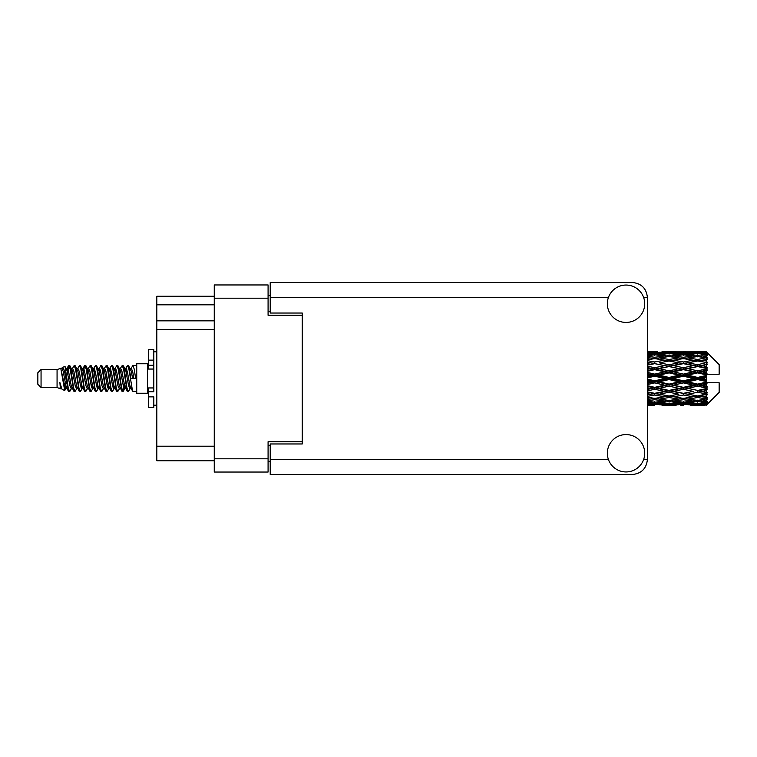 <?xml version="1.0" encoding="UTF-8"?>
<svg xmlns="http://www.w3.org/2000/svg" width="757" height="757" viewBox="0 0 757 757"><rect width="100%" height="100%" fill="white"/><g stroke="black" fill="none" stroke-linecap="round" stroke-linejoin="round"><path stroke-width="1.14" d="M302.251 443.962L302.251 441.719L268.082 441.719L268.082 472.046L214.259 472.046L214.259 284.954L268.082 284.954L268.082 315.281L302.251 315.281L302.251 313.038L302.251 443.962L270.221 443.962L270.221 459.556L608.439 459.556M270.221 461.363L268.082 461.363M268.082 295.637L270.221 295.637M214.259 304.816L156.813 304.816L156.813 296.271L214.259 296.271M214.259 460.729L156.813 460.729L156.813 446.204L214.259 446.204M214.259 329.38L156.813 329.38L156.813 446.204M156.813 304.816L156.813 320.836L214.259 320.836M156.813 329.38L156.813 320.836M626.03 471.942A18.688 18.688 0 0 0 644.718 453.254A18.688 18.688 0 0 0 626.03 434.565A18.688 18.688 0 0 0 607.341 453.254A18.688 18.688 0 0 0 626.03 471.942M626.03 322.435A18.688 18.688 0 0 0 644.718 303.746A18.688 18.688 0 0 0 626.03 285.058A18.688 18.688 0 0 0 607.341 303.746A18.688 18.688 0 0 0 626.03 322.435M302.251 313.038L270.221 313.038L270.221 282.503L632.436 282.503C641.453 283.449 646.44 288.436 647.386 297.444L647.386 459.556C646.44 468.564 641.453 473.551 632.436 474.497L270.221 474.497L270.221 459.556M41.058 387.47L41.058 369.53L37.85 372.737L37.85 384.263L41.058 387.47L57.068 387.47L60.409 388.852L61.014 388.218L60.532 388.634L61.866 388.634M41.058 369.53L57.068 369.53L57.068 387.47M136.733 378.5L136.733 393.233L147.416 393.233L147.416 363.767L136.733 363.767L136.733 378.5M57.068 369.53L60.787 368.394L64.714 390.631L61.894 389.079L59.888 382.54L60.409 388.852M65.244 382.597L64.544 385.729M64.714 390.631L67.203 385.682M62.481 367.287L65.036 366.577L66.871 378.5L66.871 383.487L64.288 370.239L62.481 367.287L61.374 368.782L61.866 368.366L63.2 371.327L65.868 385.673L66.72 388.218L67.638 388.294M120.108 368.782L122.265 365.47L123.599 369.284L127.223 391.199L128.643 391.199L130.611 387.868M122.265 365.47L123.306 365.801L124.262 369.284L126.939 387.716L128.274 391.53M125.265 369.132L127.602 365.47L128.936 369.284L132.57 391.199L136.733 391.53M130.791 368.782L132.939 365.47L134.273 369.284L135.617 378.5L130.942 378.5L128.643 365.801L131.273 371.327L132.607 378.5M66.871 383.487L68.868 391.53L69.918 391.199L71.877 387.868M66.871 378.5L68.206 387.716L69.54 391.53M67.203 371.318L68.868 365.47L70.202 369.284L73.836 391.199L75.255 391.199L77.034 388.218M68.868 365.47L69.918 365.801L70.874 369.284L73.543 387.716L74.877 391.53M71.205 368.366L72.54 368.366L74.214 365.47L75.549 369.284L79.173 391.199L80.592 391.199L82.551 387.868M80.971 387.215L81.501 383.846M74.214 365.47L75.255 365.801L76.211 369.284L78.879 387.716L80.214 391.53M81.444 388.294L81.888 385.682M76.542 368.366L77.876 368.366L79.551 365.47L80.885 369.284L84.51 391.199L85.929 391.199L87.708 388.218M79.551 365.47L80.592 365.801L81.548 369.284L84.226 387.716L85.56 391.53M83.213 371.318L84.888 365.47L86.222 369.284L89.856 391.199L91.275 391.199L93.045 388.218M91.644 387.215L92.174 383.846M84.888 365.47L85.929 365.801L86.894 369.284L89.563 387.716L90.897 391.53M92.127 388.294L92.562 385.682M88.077 368.782L90.225 365.47L91.559 369.284L95.193 391.199L96.612 391.199L98.571 387.868M96.991 387.215L97.521 383.846M90.225 365.47L91.275 365.801L92.231 369.284L94.899 387.716L96.234 391.53M97.464 388.294L97.908 385.682M93.234 369.132L95.571 365.47L96.905 369.284L100.53 391.199L101.949 391.199L103.728 388.218M95.571 365.47L96.612 365.801L97.568 369.284L100.236 387.716L101.57 391.53M97.899 368.366L99.243 368.366L100.908 365.47L102.242 369.284L105.866 391.199L107.286 391.199L109.245 387.868M107.664 387.215L108.194 383.846M100.908 365.47L101.949 365.801L102.905 369.284L105.583 387.716L106.917 391.53M108.137 388.294L108.582 385.682M104.088 368.782L106.245 365.47L107.579 369.284L111.213 391.199L112.632 391.199L114.591 387.868M113.001 387.215L113.531 383.846M106.245 365.47L107.286 365.801L108.251 369.284L110.919 387.716L112.254 391.53M113.484 388.294L113.929 385.682M109.245 369.132L111.582 365.47L112.916 369.284L116.55 391.199L117.969 391.199L119.748 388.218M111.582 365.47L112.632 365.801L113.588 369.284L116.256 387.716L117.59 391.53M114.591 369.132L116.928 365.47L118.262 369.284L121.886 391.199L123.306 391.199L124.602 385.682M122.596 391.265L124.214 383.846M116.928 365.47L117.969 365.801L118.925 369.284L121.593 387.716L122.927 391.53M67.591 373.154L69.209 365.735M83.601 373.154L84.141 369.785M93.896 371.318L94.341 368.706M94.284 373.154L94.814 369.785M99.233 371.318L99.678 368.706M99.621 373.154L100.151 369.785M109.916 371.318L110.361 368.706M110.304 373.154L110.834 369.785M115.253 371.318L115.698 368.706M115.641 373.154L116.171 369.785M125.936 371.318L126.372 368.706M126.324 373.154L126.854 369.785M127.602 365.47L128.643 365.801M702.146 378.5L706.338 377.516L706.338 379.484L702.146 378.5L697.68 378.5L647.386 389.458M673.541 378.5L683.372 376.191L693.223 378.5L683.372 380.809L673.541 378.5L669.074 378.5L647.386 383.354M647.386 377.923L654.748 376.191L664.599 378.5L654.748 380.809L647.386 379.077M706.338 351.816L702.146 351.854L706.338 351.816L707.407 352.876M706.338 352.223L697.68 352.809L687.848 352.279L706.338 352.223L707.407 353.15L706.338 351.939M706.338 352.828L706.338 353.434L702.146 353.112L706.338 352.828L707.407 353.538L706.338 352.327M706.338 354.229L697.68 355.412L687.848 354.342L697.68 353.453L706.338 354.229L707.407 354.891L706.338 353.434M706.338 355.449L706.338 356.5L702.146 355.96L707.407 355.771L706.338 354.465M706.338 357.749L697.68 359.471L687.848 357.929L697.68 356.538L707.407 358.108L706.338 356.5M706.338 359.518L706.338 360.957L702.146 360.228L707.407 359.424L706.338 358.108M706.338 362.584L697.68 364.732L687.848 362.811L697.68 361.004L707.407 362.612L706.338 360.957M706.338 364.789L706.338 366.511L702.146 365.64L707.407 364.287L706.338 363.038M706.338 368.413L706.338 368.933L697.68 370.854L687.848 368.668L697.68 366.568L706.338 368.413L707.407 368.11L706.338 366.511M706.338 370.911L706.338 372.813L702.146 371.857L706.338 370.911L707.407 370.031L706.338 368.933M706.338 374.876L706.338 375.434L697.68 377.45L687.848 375.15L697.68 372.879L706.338 374.876L706.338 374.232L707.379 374.232L706.338 372.813M707.379 374.232L719.15 374.232L719.15 364.619L706.924 352.393M706.338 377.516L706.338 375.434M706.338 381.566L706.338 382.124L697.68 384.121L687.848 381.85L697.68 379.55L706.338 381.566L706.338 379.484M706.924 404.607L719.15 392.381L719.15 382.768L706.338 382.768L706.338 382.124M706.338 384.187L706.338 386.089L702.146 385.143L706.338 384.187L707.379 382.768M706.338 388.067L706.338 388.587L697.68 390.432L687.848 388.332L697.68 386.146L706.338 388.067L707.407 386.969L706.338 386.089M706.338 390.489L706.338 392.211L702.146 391.36L706.338 390.489L707.407 388.89L706.338 388.587M706.338 393.962L697.68 395.996L687.848 394.189L697.68 392.268L706.338 393.962L707.407 392.713L706.338 392.211M706.338 396.043L706.338 397.482L702.146 396.772L706.338 396.043L707.407 394.388L706.338 394.416M706.338 398.892L697.68 400.462L687.848 399.071L697.68 397.529L706.338 398.892L707.407 397.576L706.338 397.482M706.338 400.5L706.338 401.551L702.146 401.04L706.338 400.5L707.407 398.892L706.338 399.251M706.338 402.535L697.68 403.547L687.848 402.658L697.68 401.589L706.338 402.535L707.407 401.229L706.338 401.551M706.338 403.566L706.338 404.172L702.146 403.888L706.338 403.566L707.407 402.109L706.338 402.771M690.535 405.175L697.68 405.194L687.848 404.721L697.68 404.191L706.338 404.673L707.407 403.462L706.338 404.172M706.338 404.673L697.68 405.061M706.338 405.061L702.146 405.146L706.338 405.061L707.407 403.85L706.338 404.777M707.407 404.124L706.338 405.184L707.407 404.124M654.748 405.194L647.614 405.175M661.911 405.175L676.219 405.175M647.386 405.099L652.07 405.194M647.386 404.588L650.291 404.721L647.386 404.844M651.843 404.342L650.291 404.721M654.748 404.9L654.748 403.67M665.356 404.957L664.599 405.146M669.074 405.194L659.224 404.721L669.074 404.191L678.897 404.721L669.074 405.061M697.68 405.194L704.833 405.175M683.372 405.194L680.685 405.194M647.386 403.708L654.748 403.084L664.599 403.888L654.748 404.503L647.386 404.058M647.386 402.355L650.291 402.658L647.386 402.942M653.177 402.014L650.291 402.658M654.748 403.084L654.748 401.693M666.86 403.358L664.599 403.888M657.663 404.342L659.224 404.721M669.074 404.191L669.074 402.875M680.458 404.342L678.897 404.721M672.784 404.957L673.541 405.146M683.372 404.9L683.372 403.67M693.98 404.957L693.223 405.146M683.372 404.503L673.541 403.888L683.372 403.084L693.223 403.888L683.372 404.503M669.074 403.547L659.224 402.658L669.074 401.589L678.897 402.658L669.074 403.547M647.386 400.727L654.748 399.724L664.599 401.04L654.748 402.194L647.386 401.342M647.386 398.627L650.291 399.071L647.386 399.497M654.748 399.724L654.748 398.248L650.291 399.071M668.081 400.33L664.599 401.04M656.328 402.014L659.224 402.658M669.074 401.589L669.074 400.141M681.792 402.014L678.897 402.658M671.289 403.358L673.541 403.888M683.372 403.084L683.372 401.693M695.475 403.358L693.223 403.888M686.296 404.342L687.848 404.721M697.68 404.191L697.68 402.875M701.389 404.957L702.146 405.146M683.372 402.194L673.541 401.04L683.372 399.724L693.223 401.04L683.372 402.194M669.074 400.462L659.224 399.071L669.074 397.529L678.897 399.071L669.074 400.462M647.386 396.346L654.748 395.031L664.599 396.772L654.748 398.39L647.386 397.188M647.386 393.64L650.291 394.189L647.386 394.738M654.748 395.031L654.748 393.564L647.386 394.87M647.386 390.849L654.748 389.297L664.599 391.36L650.291 394.189M669.074 397.529L669.074 396.043L664.599 396.772L669.074 396.043L673.541 396.772L683.372 395.031L693.223 396.772L683.372 398.39L654.748 393.564L659.224 394.189L669.074 392.268L678.897 394.189L669.074 395.996L659.224 394.189M654.748 398.248L659.224 399.071M683.372 399.724L683.372 398.248L678.897 399.071M670.059 400.33L673.541 401.04M696.695 400.33L693.223 401.04M684.953 402.014L687.848 402.658M697.68 401.589L697.68 400.141M699.894 403.358L702.146 403.888M654.748 393.337L647.386 391.861M647.386 387.688L650.291 388.332L647.386 388.956M654.748 389.297L654.748 387.934L650.291 388.332M669.074 392.268L669.074 390.849L654.748 393.564L647.386 392.192M669.074 390.432L659.224 388.332L669.074 386.146L678.897 388.332L664.599 391.36M669.074 395.996L678.897 394.189M683.372 395.031L683.372 393.564L687.848 394.189M697.68 397.529L697.68 396.043L694.112 396.621L697.68 396.043L702.146 396.772L669.074 390.849L673.541 391.36L683.372 389.297L693.223 391.36L683.372 393.337L673.541 391.36M683.372 398.248L687.848 399.071M698.673 400.33L702.146 401.04M647.386 384.575L654.748 382.881L664.599 385.143L654.748 387.347L647.386 385.701M647.386 381.168L650.291 381.85L647.386 382.522M654.748 382.881L654.748 381.708L650.291 381.85M654.748 387.347L654.748 387.934L659.224 388.332M669.074 386.146L669.074 384.878L664.599 385.143M683.372 389.297L683.372 387.934L669.074 390.849L647.386 386.373M683.372 387.347L673.541 385.143L683.372 382.881L693.223 385.143L683.372 387.347L683.372 387.934L678.897 388.332M683.372 393.337L693.223 391.36M697.68 392.268L697.68 390.849L702.146 391.36M697.68 395.996L707.407 394.388M669.074 384.121L659.224 381.85L669.074 379.55L678.897 381.85L669.074 384.121L669.074 384.878L673.541 385.143M647.386 374.478L650.291 375.15L647.386 375.832M654.748 376.191L654.748 375.292L647.386 376.939M647.386 371.299L654.748 369.653L664.599 371.857L654.748 374.119L654.748 375.292L650.291 375.15M654.748 380.809L654.748 381.708L659.224 381.85M669.074 379.55L669.074 378.5L664.599 378.5M683.372 382.881L683.372 381.708L678.897 381.85M697.68 386.146L697.68 384.878L683.372 387.934L687.848 388.332M697.68 384.121L697.68 384.878L693.223 385.143M697.68 390.432L647.386 380.061M707.407 388.89L697.68 390.849L707.407 392.713M669.074 377.45L659.224 375.15L669.074 372.879L678.897 375.15L669.074 377.45L669.074 378.5L654.748 375.292L659.224 375.15M654.748 374.119L647.386 372.425M647.386 368.044L650.291 368.668L647.386 369.312M654.748 369.653L654.748 369.066L647.386 370.627M647.386 365.139L654.748 363.663L664.599 365.64L654.748 367.703L654.748 369.066L650.291 368.668M669.074 372.879L669.074 372.122L654.748 375.292L647.386 373.646M669.074 370.854L659.224 368.668L669.074 366.568L678.897 368.668L669.074 370.854L669.074 372.122L664.599 371.857M683.372 376.191L683.372 375.292L669.074 378.5L683.372 381.708L687.848 381.85M683.372 374.119L673.541 371.857L683.372 369.653L693.223 371.857L683.372 374.119L683.372 375.292L678.897 375.15M683.372 380.809L683.372 381.708L697.68 384.878L702.146 385.143M697.68 379.55L697.68 378.5L693.223 378.5M707.237 382.768L697.68 384.878L707.407 386.969M654.748 367.703L647.386 366.151M647.386 362.262L650.291 362.811L647.386 363.36M654.748 363.663L647.386 364.808M647.386 359.812L654.748 358.61L664.599 360.228L654.748 361.969L654.748 363.436L650.291 362.811M669.074 366.568L654.748 369.066L659.224 368.668M669.074 364.732L659.224 362.811L669.074 361.004L678.897 362.811L669.074 364.732L669.074 366.151L664.599 365.64M683.372 369.653L683.372 369.066L669.074 372.122L673.541 371.857M683.372 367.703L673.541 365.64L683.372 363.663L693.223 365.64L683.372 367.703L683.372 369.066L678.897 368.668M697.68 372.879L697.68 372.122L683.372 375.292L687.848 375.15M697.68 370.854L697.68 372.122L693.223 371.857M697.68 377.45L697.68 378.5L647.386 367.542M706.338 376.551L697.68 378.5L706.338 380.449M654.748 361.969L647.386 360.654M647.386 357.503L650.291 357.929L647.386 358.373M647.386 355.658L654.748 354.806L664.599 355.96L654.748 357.276L654.748 358.752L650.291 357.929M669.074 361.004L659.224 362.811M683.372 363.663L664.599 360.228L669.074 360.957L683.372 358.61L693.223 360.228L683.372 361.969L673.541 360.228L669.074 360.957L669.074 359.471L659.224 357.929L669.074 356.538L678.897 357.929L669.074 359.471M683.372 361.969L683.372 363.436L669.074 366.151L673.541 365.64M697.68 361.004L683.372 363.436L678.897 362.811M697.68 366.568L683.372 369.066L687.848 368.668M697.68 364.732L697.68 366.151L693.223 365.64M707.407 370.031L697.68 372.122L702.146 371.857M654.748 357.276L647.386 356.273M647.386 354.058L650.291 354.342L647.386 354.645M653.177 354.986L650.291 354.342M668.081 356.67L664.599 355.96M654.748 358.752L659.224 357.929M683.372 357.276L673.541 355.96L683.372 354.806L693.223 355.96L683.372 357.276L683.372 358.752L678.897 357.929M707.407 362.612L693.223 360.228L697.68 360.957L701.256 360.379L697.68 360.957L697.68 359.471M707.407 364.287L697.68 366.151L683.372 363.436L687.848 362.811M707.407 368.11L697.68 366.151L702.146 365.64M669.074 355.412L659.224 354.342L669.074 353.453L678.897 354.342L669.074 355.412L669.074 356.859M647.386 352.942L654.748 352.497L664.599 353.112L654.748 353.916L647.386 353.292M647.386 352.156L650.291 352.279L647.386 352.412M651.843 352.658L650.291 352.279M654.748 353.916L654.748 355.307M666.86 353.642L664.599 353.112M656.328 354.986L659.224 354.342M681.792 354.986L678.897 354.342M670.059 356.67L673.541 355.96M696.695 356.67L693.223 355.96M683.372 358.752L687.848 357.929M683.372 353.916L673.541 353.112L683.372 352.497L693.223 353.112L683.372 353.916L683.372 355.307M669.074 352.809L659.224 352.279L678.897 352.279L669.074 352.809L669.074 354.125M654.748 351.806L647.386 351.901M647.614 351.825L657.436 351.806M654.748 352.1L654.748 353.33M665.356 352.043L664.599 351.854M657.663 352.658L659.224 352.279M680.458 352.658L678.897 352.279M671.289 353.642L673.541 353.112M695.475 353.642L693.223 353.112M684.953 354.986L687.848 354.342M697.68 355.412L697.68 356.859M698.673 356.67L702.146 355.96M683.372 352.1L673.541 351.854L693.223 351.854L683.372 352.1L683.372 353.33M683.372 351.806L686.06 351.806M676.219 351.825L661.911 351.825M672.784 352.043L673.541 351.854M693.98 352.043L693.223 351.854M686.296 352.658L687.848 352.279M697.68 352.809L697.68 354.125M699.894 353.642L702.146 353.112M704.833 351.825L690.535 351.825M701.389 352.043L702.146 351.854M59.888 387.934L60.532 388.634M65.604 368.498L66.351 368.782L67.203 371.327L69.871 385.673L71.205 388.634L71.688 388.218M75.255 365.801L77.876 371.327L80.554 385.673L81.888 388.634L82.371 388.218M84.557 378.5L85.219 374.62M85.929 365.801L88.56 371.327L91.228 385.673L92.562 388.634L93.896 388.634M96.612 365.801L99.243 371.327L101.911 385.673L103.245 388.634L104.58 388.634M105.914 378.5L106.576 374.62M107.286 365.801L109.916 371.327L112.585 385.673L113.919 388.634L114.411 388.218M117.969 365.801L120.6 371.327L123.268 385.673L124.602 388.634L125.936 385.682M59.888 382.54L61.894 389.079M66.531 369.132L67.203 368.366L68.537 371.327L71.205 385.673L73.836 391.199M77.876 368.366L79.22 371.327L81.888 385.673L84.51 391.199M87.225 368.366L88.56 368.366L89.894 371.327L92.562 385.673L95.193 391.199M99.243 368.366L100.577 371.327L103.245 385.673L105.866 391.199M106.576 382.38L107.248 378.5M109.434 368.782L109.916 368.366L111.251 371.327L113.919 385.673L116.55 391.199M119.256 368.366L120.6 368.366L121.934 371.327L124.602 385.673L127.223 391.199M129.939 368.366L131.273 368.366L132.607 371.327L133.942 378.5M60.787 368.394L64.534 385.673L65.868 388.634L66.351 388.218M69.918 365.801L72.54 371.327L75.208 385.673L76.542 388.634L77.876 388.634M80.592 365.801L83.223 371.327L85.891 385.673L87.225 388.634L88.56 388.634M91.275 365.801L93.896 371.327L96.565 385.673L97.899 388.634L98.391 388.218M100.577 378.5L101.239 374.62M101.949 365.801L104.58 371.327L107.248 385.673L108.582 388.634L109.065 388.218M112.632 365.801L115.253 371.327L117.922 385.673L119.256 388.634L120.6 388.634M125.454 368.782L125.936 368.366L124.602 368.366L125.936 371.327L128.605 385.673L129.939 388.634L130.422 388.218M72.54 368.366L73.874 371.327L76.542 385.673L79.173 391.199M81.888 371.318L83.223 368.366L84.557 371.327L87.225 385.673L89.856 391.199M93.414 368.782L93.896 368.366L95.231 371.327L97.899 385.673L100.53 391.199M103.245 368.366L104.58 368.366L105.914 371.327L108.582 385.673L111.213 391.199M113.919 368.366L115.253 368.366L116.587 371.327L119.256 385.673L121.886 391.199M122.596 382.38L123.268 378.5M125.936 368.366L127.271 371.327L129.939 385.673L132.57 391.199M707.237 374.232L647.386 362.13M153.822 387.934L148.486 387.934L148.486 391.738L153.822 391.738L153.822 360.124L148.486 360.124L148.486 349.668L153.822 349.668L153.822 365.262L148.486 365.262L148.486 369.066L153.822 369.066M148.486 391.738L148.486 407.332L153.822 407.332L153.822 396.876L148.486 396.876M148.486 360.124L148.486 365.262M214.259 458.808L268.082 458.808M268.082 298.192L214.259 298.192M268.082 445.353L270.221 445.353M270.221 311.647L268.082 311.647M643.63 459.556L647.386 459.556M647.386 297.444L643.63 297.444M608.439 297.444L270.221 297.444M153.822 369.019L148.486 369.019M153.822 387.981L148.486 387.981M147.416 389.713L148.486 389.713M666.387 405.194L671.762 405.194M695.002 405.194L700.367 405.194M666.387 351.806L671.762 351.806M695.002 351.806L700.367 351.806M132.939 365.47L136.733 365.47M147.416 367.287L148.486 367.287M65.036 366.577L66.351 368.782M123.306 391.199L125.085 388.218M65.868 368.366L67.203 368.366M71.205 388.634L72.54 388.634M81.888 388.634L83.223 388.634M108.582 368.366L109.916 368.366M113.919 388.634L115.253 388.634M124.602 388.634L125.936 388.634M66.72 368.782L68.499 365.801M123.306 365.801L125.085 368.782M60.532 368.366L61.866 368.366M65.868 388.634L67.203 388.634M81.888 368.366L83.223 368.366M92.562 368.366L93.896 368.366M97.899 388.634L99.243 388.634M108.582 388.634L109.916 388.634M129.939 388.634L131.273 388.634M66.72 388.218L68.499 391.199M82.731 368.782L84.51 365.801M153.822 405.194L156.813 405.194M153.822 351.806L156.813 351.806"/></g></svg>
